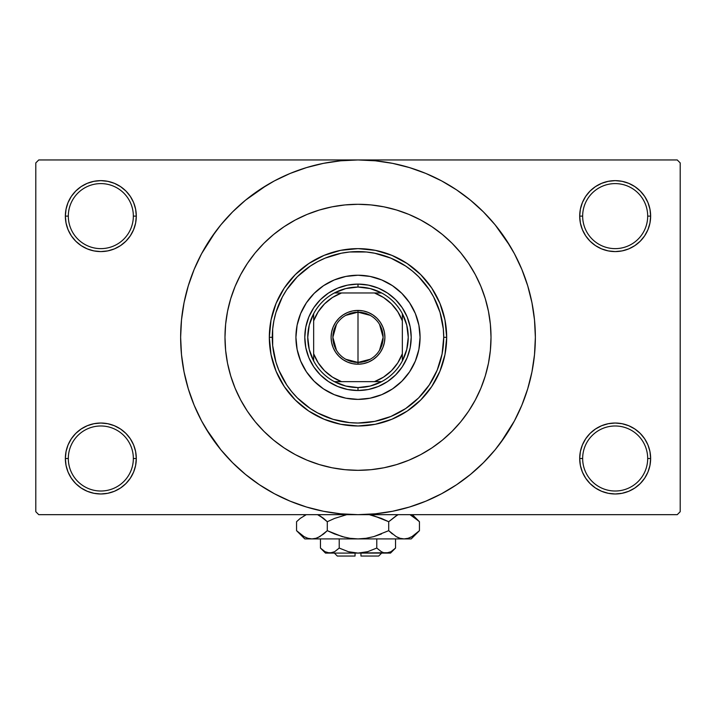 <?xml version="1.0" encoding="UTF-8"?>
<svg xmlns="http://www.w3.org/2000/svg" width="716" height="716" viewBox="0 0 716 716"><rect width="100%" height="100%" fill="white"/><g stroke="black" fill="none" stroke-linecap="round" stroke-linejoin="round"><path stroke-width="1.07" d="M647.685 458.5A32.515 32.515 0 0 0 615.169 425.984A32.515 32.515 0 0 0 582.654 458.5L579.7 458.5A35.469 35.469 0 0 1 615.169 423.031A35.469 35.469 0 0 1 650.638 458.5L647.685 458.5A32.515 32.515 0 0 1 615.169 491.015A32.515 32.515 0 0 1 582.654 458.5A32.515 32.515 0 0 1 615.169 425.984A32.515 32.515 0 0 1 647.685 458.5L650.638 458.5L649.958 451.581L647.944 444.931L644.66 438.792L640.247 433.422L634.877 429.009L628.746 425.734L622.088 423.711L615.169 423.031L608.251 423.711L601.592 425.734L595.461 429.009L590.082 433.422L585.679 438.792L582.394 444.931L580.381 451.581L579.7 458.5L580.381 465.427L582.394 472.077L585.679 478.207L590.082 483.586L595.461 487.999L601.592 491.274L608.251 493.297L615.169 493.977L622.088 493.297L628.746 491.274L634.877 487.999L640.247 483.586L644.66 478.207L647.944 472.077L649.958 465.427L650.638 458.5A35.469 35.469 0 0 1 615.169 493.977A35.469 35.469 0 0 1 579.7 458.5L582.654 458.5A32.515 32.515 0 0 0 615.169 491.015A32.515 32.515 0 0 0 647.685 458.5M133.346 458.5A32.515 32.515 0 0 0 100.831 425.984A32.515 32.515 0 0 0 68.315 458.5L65.362 458.5A35.469 35.469 0 0 1 100.831 423.031A35.469 35.469 0 0 1 136.3 458.5L133.346 458.5A32.515 32.515 0 0 1 100.831 491.015A32.515 32.515 0 0 1 68.315 458.5A32.515 32.515 0 0 1 100.831 425.984A32.515 32.515 0 0 1 133.346 458.5L136.3 458.5L135.619 451.581L133.606 444.931L130.321 438.792L125.918 433.422L120.539 429.009L114.408 425.734L107.749 423.711L100.831 423.031L93.912 423.711L87.254 425.734L81.123 429.009L75.753 433.422L71.34 438.792L68.056 444.931L66.042 451.581L65.362 458.5L66.042 465.427L68.056 472.077L71.34 478.207L75.753 483.586L81.123 487.999L87.254 491.274L93.912 493.297L100.831 493.977L107.749 493.297L114.408 491.274L120.539 487.999L125.918 483.586L130.321 478.207L133.606 472.077L135.619 465.427L136.3 458.5A35.469 35.469 0 0 1 100.831 493.977A35.469 35.469 0 0 1 65.362 458.5L68.315 458.5A32.515 32.515 0 0 0 100.831 491.015A32.515 32.515 0 0 0 133.346 458.5M133.346 216.116A32.515 32.515 0 0 0 100.831 183.6A32.515 32.515 0 0 0 68.315 216.116L65.362 216.116A35.469 35.469 0 0 1 100.831 180.638A35.469 35.469 0 0 1 136.3 216.116L133.346 216.116A32.515 32.515 0 0 1 100.831 248.631A32.515 32.515 0 0 1 68.315 216.116A32.515 32.515 0 0 1 100.831 183.6A32.515 32.515 0 0 1 133.346 216.116L136.3 216.116L135.619 209.197L133.606 202.539L130.321 196.408L125.918 191.029L120.539 186.616L114.408 183.341L107.749 181.327L100.831 180.638L93.912 181.327L87.254 183.341L81.123 186.616L75.753 191.029L71.34 196.408L68.056 202.539L66.042 209.197L65.362 216.116L66.042 223.034L68.056 229.684L71.34 235.824L75.753 241.194L81.123 245.606L87.254 248.882L93.912 250.904L100.831 251.585L107.749 250.904L114.408 248.882L120.539 245.606L125.918 241.194L130.321 235.824L133.606 229.684L135.619 223.034L136.3 216.116A35.469 35.469 0 0 1 100.831 251.585A35.469 35.469 0 0 1 65.362 216.116L68.315 216.116A32.515 32.515 0 0 0 100.831 248.631A32.515 32.515 0 0 0 133.346 216.116M647.685 216.116A32.515 32.515 0 0 0 615.169 183.6A32.515 32.515 0 0 0 582.654 216.116L579.7 216.116A35.469 35.469 0 0 1 615.169 180.638A35.469 35.469 0 0 1 650.638 216.116L647.685 216.116A32.515 32.515 0 0 1 615.169 248.631A32.515 32.515 0 0 1 582.654 216.116A32.515 32.515 0 0 1 615.169 183.6A32.515 32.515 0 0 1 647.685 216.116L650.638 216.116L649.958 209.197L647.944 202.539L644.66 196.408L640.247 191.029L634.877 186.616L628.746 183.341L622.088 181.327L615.169 180.638L608.251 181.327L601.592 183.341L595.461 186.616L590.082 191.029L585.679 196.408L582.394 202.539L580.381 209.197L579.7 216.116L580.381 223.034L582.394 229.684L585.679 235.824L590.082 241.194L595.461 245.606L601.592 248.882L608.251 250.904L615.169 251.585L622.088 250.904L628.746 248.882L634.877 245.606L640.247 241.194L644.66 235.824L647.944 229.684L649.958 223.034L650.638 216.116A35.469 35.469 0 0 1 615.169 251.585A35.469 35.469 0 0 1 579.7 216.116L582.654 216.116A32.515 32.515 0 0 0 615.169 248.631A32.515 32.515 0 0 0 647.685 216.116M500.457 442.962L514.419 420.918L521.857 405.184L527.719 388.797L531.952 371.908L534.503 354.689L535.362 337.308A177.362 177.362 0 0 1 358 514.67A177.362 177.362 0 0 1 180.638 337.308A177.362 177.362 0 0 1 358 159.954A177.362 177.362 0 0 1 535.362 337.308L534.503 319.927L531.952 302.707L527.719 285.827L521.857 269.44L514.419 253.706L505.469 238.777L495.096 224.797L483.407 211.9L470.51 200.212L456.531 189.838L446.677 183.717M224.985 337.263L225.621 324.267L227.536 311.362L230.713 298.697L235.108 286.4L240.692 274.604L247.396 263.407L255.173 252.918L263.944 243.252L273.61 234.481L284.1 226.704L295.296 220L307.092 214.415L319.39 210.021L332.045 206.843L344.96 204.928L358 204.293L371.04 204.928L383.955 206.843L396.61 210.021L408.908 214.415L420.704 220L431.9 226.704L442.39 234.481L452.056 243.252L460.827 252.918L468.604 263.407L475.308 274.604L480.892 286.4L485.287 298.697L488.464 311.362L490.192 322.531M224.985 337.308A133.015 133.015 0 0 1 358 204.293A133.015 133.015 0 0 1 491.015 337.308A133.015 133.015 0 0 1 358 470.322A133.015 133.015 0 0 1 224.985 337.308A133.015 133.015 0 0 1 358 204.293A133.015 133.015 0 0 1 491.015 337.308L490.379 350.348L488.464 363.263L485.287 375.918L480.892 388.215L475.308 400.011L468.604 411.208L460.827 421.697L452.056 431.363L442.39 440.134L431.9 447.912L420.704 454.624L408.908 460.2L396.61 464.595L383.955 467.772L371.04 469.687L358 470.322L344.96 469.687L332.045 467.772L319.39 464.595L307.092 460.2L295.296 454.624L284.1 447.912L273.61 440.134L263.944 431.363L255.173 421.697L247.396 411.208L240.692 400.011L235.108 388.215L230.713 375.918L227.536 363.263L225.621 350.348L224.985 337.308L225.621 350.348L227.536 363.263L230.713 375.918L235.108 388.215L240.692 400.011L247.396 411.208L255.173 421.697L263.944 431.363L273.61 440.134L284.1 447.912L295.296 454.624L307.092 460.2L319.39 464.595L332.045 467.772L344.96 469.687L358 470.322L371.04 469.687L383.955 467.772L396.61 464.595L408.908 460.2L420.704 454.624L431.9 447.912L442.39 440.134L452.056 431.363L460.827 421.697L468.604 411.208L475.308 400.011L480.892 388.215L485.287 375.918L488.464 363.263L490.379 350.348L491.015 337.308A133.015 133.015 0 0 1 358 470.322A133.015 133.015 0 0 1 224.985 337.308L225.621 324.267L227.536 311.362L230.713 298.697L235.108 286.4L240.692 274.604L247.396 263.407L255.173 252.918L263.944 243.252L273.61 234.481L284.1 226.704L295.296 220L307.092 214.415L319.39 210.021L332.045 206.843L344.96 204.928L358 204.293L371.04 204.928L383.955 206.843L396.61 210.021L408.908 214.415L420.704 220L431.9 226.704L442.39 234.481L452.056 243.252L460.827 252.918L468.604 263.407L475.308 274.604L480.892 286.4L485.287 298.697L488.464 311.362L490.379 324.267L491.015 337.308L490.379 324.267M205.877 428.49L220.904 449.827L232.593 462.715L245.49 474.404L259.469 484.777L274.398 493.727L290.132 501.164L306.52 507.026L323.399 511.26L340.619 513.811L358 514.67L677.247 514.67L680.2 511.707L680.2 162.908L680.2 511.707L677.247 514.67L38.753 514.67L35.8 511.707L35.8 162.908L38.753 159.954L358 159.954L38.753 159.954L35.8 162.908L35.8 511.707L38.753 514.67L358 514.67L375.381 513.811L392.601 511.26L409.48 507.026L425.868 501.164L441.602 493.727L456.531 484.777L470.51 474.404L483.407 462.715L495.096 449.827L505.469 435.847L511.6 425.984M677.247 159.954L358 159.954L677.247 159.954L680.2 162.908L677.247 159.954M490.192 352.093L490.379 350.348M449.183 489.431L456.531 484.777M510.123 246.125L495.096 224.797M266.817 185.184L245.49 200.212L232.593 211.9L220.904 224.797L210.531 238.777L204.4 248.631M215.543 231.653L201.581 253.706L194.143 269.44L188.281 285.827L184.048 302.707L181.497 319.927L180.638 337.308L181.497 354.689L184.048 371.908L188.281 388.797L194.143 405.184L201.581 420.918L210.531 435.847L220.904 449.827M259.469 484.777L269.323 490.908M590.082 191.029L585.679 196.408M582.394 229.684L583.334 231.751M133.606 202.539L130.321 196.408M107.749 181.327L100.831 180.638M114.408 248.882L116.099 248.13M125.918 241.194L130.321 235.824M133.606 444.931L132.666 442.864M125.918 483.586L130.321 478.207M601.592 425.734L599.901 426.485M590.082 433.422L585.679 438.792M582.394 472.077L585.679 478.207M608.251 493.297L615.169 493.977M456.531 189.838L441.602 180.888L425.868 173.451L409.48 167.589L392.601 163.355L375.381 160.805L358 159.954L340.619 160.805L323.399 163.355L306.52 167.589L290.132 173.451L274.398 180.888L259.469 189.838M295.923 337.308A62.077 62.077 0 0 0 300.639 361.043L297.113 349.417L295.923 337.308L297.113 325.198L300.648 313.554L306.385 302.823L314.109 293.417L323.516 285.693L334.247 279.956L345.891 276.43L358 275.23L370.109 276.43L381.753 279.956L392.484 285.693L401.891 293.417L409.615 302.823L415.352 313.554L418.887 325.198L420.077 337.308A62.077 62.077 0 0 1 358 399.385A62.077 62.077 0 0 1 295.923 337.308A62.077 62.077 0 0 1 358 275.23A62.077 62.077 0 0 1 420.077 337.308L418.887 349.417L415.352 361.061L409.615 371.792L401.891 381.198L392.484 388.922L381.753 394.659A62.077 62.077 0 0 0 415.343 361.079M300.657 361.079A62.077 62.077 0 0 0 334.229 394.65L323.516 388.922L314.109 381.198L306.385 371.792L300.648 361.061M334.265 394.668A62.077 62.077 0 0 0 381.735 394.668M269.323 337.308L272.277 337.308A85.723 85.723 0 0 1 358 251.585A85.723 85.723 0 0 1 443.723 337.308L446.677 337.308A88.677 88.677 0 0 0 358 248.631A88.677 88.677 0 0 0 269.323 337.308A88.677 88.677 0 0 1 358 248.631A88.677 88.677 0 0 1 446.677 337.308L444.976 354.608L439.928 371.246L431.73 386.577L420.704 400.011L407.27 411.038L391.938 419.236L375.3 424.284L358 425.984L340.7 424.284L324.062 419.236L308.73 411.038L295.296 400.011L284.27 386.577L276.072 371.246L271.024 354.608L269.323 337.308L271.024 320.007L276.072 303.369L284.27 288.038L295.296 274.604L308.73 263.577L324.062 255.379L340.7 250.332L358 248.631L375.3 250.332L391.938 255.379L407.27 263.577L420.704 274.604L431.73 288.038L439.928 303.369L444.976 320.007L446.677 337.308A88.677 88.677 0 0 1 358 425.984A88.677 88.677 0 0 1 269.323 337.308A88.677 88.677 0 0 0 358 425.984A88.677 88.677 0 0 0 446.677 337.308L443.723 337.308L443.311 328.904L440.036 312.427L433.601 296.898L429.278 289.685L418.618 276.689L412.38 271.042L405.623 266.03L390.802 258.109L374.728 253.231L366.404 251.996L349.596 251.996L341.272 253.231L325.198 258.109L317.591 261.707L310.377 266.03L297.382 276.689L286.722 289.685L282.399 296.898L275.964 312.427L273.924 320.589L272.689 328.904L272.689 345.712L275.964 362.189L278.801 370.109L286.722 384.931L291.734 391.688L297.382 397.926L310.377 408.585L317.591 412.908L333.119 419.343L349.596 422.619L358 423.031L374.728 421.384L390.802 416.506L405.623 408.585L418.618 397.926L429.278 384.931L437.199 370.109L442.076 354.035L443.723 337.308A85.723 85.723 0 0 1 358 423.031A85.723 85.723 0 0 1 272.277 337.308L269.323 337.308M305.813 326.926L308.847 316.946L313.76 307.746L320.374 299.682L328.438 293.068L337.639 288.154L347.618 285.12L358 284.1L368.382 285.12L378.361 288.154L387.562 293.068L395.626 299.682L402.24 307.746L407.153 316.946L410.187 326.926L411.208 337.308L410.187 347.69L407.153 357.669L402.24 366.869L395.626 374.933L387.562 381.547L378.361 386.461L368.382 389.495L358 390.515L347.618 389.495L337.639 386.461L328.438 381.547L320.374 374.933L313.76 366.869L308.847 357.669L305.813 347.69L304.792 337.308L305.813 326.926L308.847 316.946M381.753 394.659L370.109 398.194L358 399.385L345.891 398.194L334.247 394.659M410.187 347.69L407.153 357.669M378.361 386.461L368.382 389.495M347.618 389.495L337.639 386.461M308.847 357.669L305.813 347.69M320.374 299.682L328.438 293.068M337.639 288.154L347.618 285.12M368.382 285.12L378.361 288.154M387.562 293.068L395.626 299.682L402.24 307.746M407.153 316.946L410.187 326.926M420.077 337.308A62.077 62.077 0 0 0 415.361 313.572M415.343 313.536A62.077 62.077 0 0 0 381.771 279.965M381.735 279.947A62.077 62.077 0 0 0 334.265 279.947M334.229 279.965A62.077 62.077 0 0 0 300.657 313.536M370.262 359.244L358 362.43A25.123 25.123 0 0 0 383.123 337.308A25.123 25.123 0 0 0 358 312.185L358 310.413A26.904 26.904 0 0 1 384.904 337.308A26.904 26.904 0 0 1 358 364.211L358 312.185A25.123 25.123 0 0 1 383.123 337.308A25.123 25.123 0 0 1 358 362.43L345.739 359.244M345.739 315.371L358 312.185L370.262 315.371M379.543 324.375L383.123 337.308L379.543 350.249M313.662 360.954A50.254 50.254 0 0 1 313.662 313.662L309.249 325.118L307.746 337.308L309.249 349.498L313.662 360.954A50.254 50.254 0 0 0 334.354 381.646L345.81 386.058L358 387.562A50.254 50.254 0 0 1 334.354 381.646L381.646 381.646A50.254 50.254 0 0 1 358 387.562L370.19 386.058L381.646 381.646A50.254 50.254 0 0 0 402.338 360.954L406.751 349.498L408.254 337.308L406.751 325.118L402.338 313.662A50.254 50.254 0 0 1 402.338 360.954L402.338 313.662A50.254 50.254 0 0 0 381.646 292.969L370.19 288.557L358 287.053L358 284.1A53.208 53.208 0 0 0 304.792 337.308A53.208 53.208 0 0 0 358 390.515L358 387.562L358 390.515A53.208 53.208 0 0 1 304.792 337.308A53.208 53.208 0 0 1 358 284.1A53.208 53.208 0 0 1 411.208 337.308A53.208 53.208 0 0 1 358 390.515A53.208 53.208 0 0 0 411.208 337.308A53.208 53.208 0 0 0 358 284.1L358 287.053L345.81 288.557L334.354 292.969A50.254 50.254 0 0 1 381.646 292.969L334.354 292.969A50.254 50.254 0 0 0 313.662 313.662L313.662 360.954A50.254 50.254 0 0 0 334.354 381.646L374.459 381.646L383.534 377.117L391.446 370.754L397.81 362.851L402.338 353.767L402.338 320.849L397.81 311.773L391.446 303.861L383.534 297.498L374.459 292.969L341.541 292.969L332.466 297.498L324.554 303.861L318.19 311.773L313.662 320.849L313.662 353.767L318.19 362.851L324.554 370.754L332.466 377.117L341.541 381.646A47.292 47.292 0 0 1 313.662 353.767L313.662 360.954M358 310.413L363.245 310.923L368.293 312.453L372.947 314.942L377.019 318.289L380.366 322.361L382.854 327.015L384.385 332.063L384.904 337.308L384.385 342.552L382.854 347.6L380.366 352.254L377.019 356.326L372.947 359.674L368.293 362.162L363.245 363.692L358 364.211L352.755 363.692L347.707 362.162L343.054 359.674L338.981 356.326L335.634 352.254L333.146 347.6L331.615 342.552L331.096 337.308L331.615 332.063L333.146 327.015L335.634 322.361L338.981 318.289L343.054 314.942L347.707 312.453L352.755 310.923L358 310.413L358 362.43A25.123 25.123 0 0 1 332.877 337.308A25.123 25.123 0 0 1 358 312.185A25.123 25.123 0 0 0 332.877 337.308A25.123 25.123 0 0 0 358 362.43L358 364.211A26.904 26.904 0 0 1 331.096 337.308A26.904 26.904 0 0 1 358 310.413M381.646 292.969A50.254 50.254 0 0 1 402.338 313.662L402.338 320.849A47.292 47.292 0 0 0 374.459 292.969L381.646 292.969M402.338 360.954A50.254 50.254 0 0 1 381.646 381.646L374.459 381.646A47.292 47.292 0 0 0 402.338 353.767L402.338 360.954M313.662 313.662A50.254 50.254 0 0 1 334.354 292.969L341.541 292.969A47.292 47.292 0 0 0 313.662 320.849L313.662 313.662M336.457 350.249L332.877 337.308L336.457 324.375M378.692 556.046L360.954 556.046L378.692 556.046L381.646 553.092M360.954 553.092L360.954 556.046L360.954 553.092M394.57 549.002L395.545 548.062L395.545 538.906L395.545 548.062L391.008 551.678L388.627 552.725L383.731 552.734L381.342 551.696L376.777 548.062L367.657 551.687L376.777 548.062L367.657 551.687L362.905 552.725L367.666 551.687L358 553.092L353.095 552.725L348.334 551.687L339.223 548.062L339.223 538.906L339.223 548.062L334.694 551.678L329.843 553.092L325.019 551.696L320.455 548.062L320.455 538.906L320.455 548.062L324.992 551.678L320.455 548.062L325.019 551.696L327.427 552.734M334.166 551.964L329.843 553.092L325.485 553.092L332.287 552.725M353.104 552.725L355.046 552.958M390.855 551.768L386.157 553.092L383.731 552.734L381.342 551.696L376.777 548.062L381.333 551.687L376.777 548.062L376.777 538.906L376.777 548.062L381.306 551.678M383.695 552.725L382.389 552.233M418.699 531.406L419.442 530.672L419.442 521.713L419.442 530.672L412.013 536.588L408.111 538.298L404.075 538.906L411.208 538.906L304.792 538.906L311.925 538.906L307.943 538.316L304.031 536.615L296.558 530.672L296.558 521.713L300.219 518.402L306.278 514.67L300.228 518.393L296.558 521.713L296.558 530.672L297.301 531.406M318.137 514.911L323.614 518.393L327.284 521.713L327.284 530.672L319.855 536.588L315.962 538.298L311.925 538.906L315.926 538.307M307.889 538.298L311.925 538.906L315.899 538.316L311.925 538.906L358 538.906L349.999 538.307L342.185 536.606L349.972 538.307L358 538.906L366.001 538.307L373.815 536.606L366.028 538.307L358 538.906L404.075 538.906L400.101 538.316L396.19 536.615L388.716 530.672L388.716 521.713L388.716 530.672L392.377 533.984L388.716 530.672L373.797 536.606L381.395 533.984L373.797 536.606L366.001 538.307L373.815 536.606L366.028 538.307L358 538.906L349.972 538.307L358 538.906L349.972 538.307L342.185 536.606L327.284 530.672L334.596 533.984L327.284 530.672L319.855 536.588L315.962 538.298L311.925 538.906L307.943 538.316L304.031 536.615L296.558 530.672L304.792 538.906M317.922 537.573L323.623 533.984L327.284 530.672L327.284 521.713L319.837 515.788L323.614 518.393L317.564 514.67M346.723 514.67L334.596 518.402L346.723 514.67L334.596 518.402L346.723 514.67L334.605 518.402L327.284 521.713L323.623 518.402L327.284 521.713L334.596 518.402L327.284 521.713L323.623 518.402L318.217 514.956M369.277 514.67L381.395 518.402L388.716 521.713L381.404 518.402L388.716 521.713L396.995 515.332M400.038 538.298L397.863 537.474M411.208 538.906L419.442 530.672L412.013 536.588L408.111 538.298L404.075 538.906L408.057 538.316L404.075 538.906L400.101 538.316L396.145 536.588L397.783 537.439M410.438 514.983L418.645 520.935M388.716 530.672L373.815 536.606L388.716 530.672L396.145 536.588L388.716 530.672M411.969 536.615L410.438 537.403L411.969 536.615M403.86 538.906L400.074 538.307M342.185 536.606L327.284 530.672L334.596 533.984L344.888 537.313M297.65 531.728L300.102 533.885M373.815 515.78L388.716 521.713L396.145 515.797L388.716 521.713L381.404 518.402L371.112 515.072M412.13 515.869L419.442 521.713L412.389 514.67M418.368 520.675L416.372 518.885M397.783 514.956L396.19 515.771L397.783 514.956M297.301 520.988L296.558 521.713M304.031 515.771L305.562 514.983L304.031 515.771M360.954 552.958L388.636 552.716M348.459 551.723L358 553.092L329.843 553.092L390.515 553.092L395.545 548.062L391.008 551.678L394.901 548.698M367.657 551.687L376.777 548.062M362.905 552.725L364.48 552.457L362.905 552.725M334.658 551.696L339.223 548.062L334.694 551.678M339.205 548.089L348.334 551.687M329.843 553.092L332.269 552.734L327.409 552.734L329.843 553.092M355.046 556.046L337.308 556.046L355.046 556.046L355.046 553.092L355.046 556.046M333.54 552.26L332.305 552.725M317.976 537.546L315.962 538.298M404.084 538.906L408.057 538.316M305.562 537.403L303.906 536.544M358 538.906L357.553 538.906M386.157 553.092L383.713 552.725M382.308 552.197L381.342 551.696M325.914 552.161L325.019 551.696M353.095 552.725L351.52 552.457M325.485 553.092L320.455 548.062M337.308 556.046L334.354 553.092"/></g></svg>
